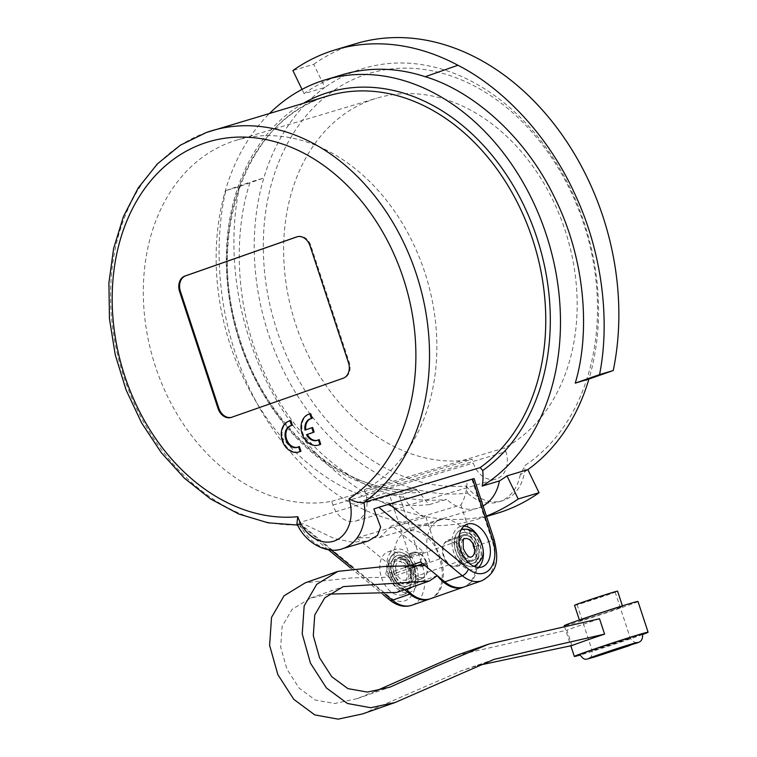 <?xml version="1.0" encoding="UTF-8"?>
<svg xmlns="http://www.w3.org/2000/svg" width="757" height="757" viewBox="0 0 757 757"><rect width="100%" height="100%" fill="white"/><g stroke="black" fill="none" stroke-linecap="round" stroke-linejoin="round"><path stroke-width="0.57" stroke-dasharray="3.79 2.84" d="M408.25 589.334A19.408 12.547 70.7 0 0 408.875 589.145A19.408 12.547 70.7 0 0 414.458 567.163A19.408 12.547 70.7 0 0 396.668 552.317A19.408 12.547 70.7 0 0 396.043 552.506A19.408 12.547 70.7 0 0 390.451 574.497A19.408 12.547 70.7 0 0 408.25 589.334M461.392 529.626A19.408 12.547 -109.3 0 1 461.893 529.474A19.408 12.547 -109.3 0 1 479.664 544.226A19.408 12.547 -109.3 0 1 474.213 566.264M473.977 566.35A19.408 12.547 -109.3 0 1 473.475 566.501A19.408 12.547 -109.3 0 1 455.714 551.758A19.408 12.547 -109.3 0 1 461.145 529.72A19.408 12.547 -109.3 0 0 455.761 551.096A19.408 12.547 -109.3 0 0 473.712 566.416A19.408 12.547 -109.3 0 0 473.958 566.35M364.354 489.902L365.593 493.668A22.644 17.269 73.3 0 1 355.781 521.071A22.644 17.269 73.3 0 1 332.976 505.089L331.736 501.323A186.979 142.609 73.3 0 1 151.286 352.478A186.979 142.609 73.3 0 1 236.439 140.225A186.979 142.609 73.3 0 1 248.438 137.358A186.979 142.609 73.3 0 1 424.743 272.198A186.979 142.609 73.3 0 1 364.354 489.902L504.654 447.879A186.979 142.609 -106.7 0 0 565.044 230.166A186.979 142.609 -106.7 0 0 388.748 95.325A186.979 142.609 -106.7 0 0 376.74 98.192A186.979 142.609 -106.7 0 0 291.596 310.446A186.979 142.609 -106.7 0 0 472.046 459.3L473.286 463.066A22.644 17.269 -106.7 0 0 496.09 479.049A22.644 17.269 -106.7 0 0 505.894 451.645L504.654 447.879M319.17 444.87A16.171 12.339 73.3 0 1 302.885 433.458A16.171 12.339 73.3 0 1 309.887 413.88M297.567 447.264A11.327 8.639 -106.7 0 0 297.974 447.16A11.327 8.639 -106.7 0 0 299.394 446.545M299.365 451.806A16.171 12.339 73.3 0 1 283.08 440.385A16.171 12.339 73.3 0 1 290.082 420.816M416.492 566.624A22.644 14.638 -109.3 0 1 409.944 592.201A22.644 14.638 -109.3 0 1 388.426 575.027A22.644 14.638 -109.3 0 1 394.974 549.459A22.644 14.638 -109.3 0 1 416.492 566.624M381.433 577.477A22.644 14.638 70.7 0 0 402.951 594.642A22.644 14.638 70.7 0 0 409.499 569.075A22.644 14.638 70.7 0 0 387.981 551.9A22.644 14.638 70.7 0 0 381.433 577.477M478.424 567.447A22.644 14.638 -109.3 0 1 475.169 569.359A22.644 14.638 -109.3 0 1 453.661 552.194A22.644 14.638 -109.3 0 1 460.199 526.617A22.644 14.638 -109.3 0 1 463.937 526.087M527.837 469.624A219.331 167.278 73.3 0 1 520.267 474.677L525.121 465.366A212.859 162.339 -106.7 0 0 582.805 221.016A212.859 162.339 -106.7 0 0 390.432 69.029A212.859 162.339 -106.7 0 0 267.656 293.792A212.859 162.339 -106.7 0 0 466.123 486.022L467.561 493.129A219.331 167.278 73.3 0 1 299.062 398.201A219.331 167.278 73.3 0 1 263.824 177.999A219.331 167.278 73.3 0 1 324.933 87.405L313.729 64.307L292.883 70.552M342.609 74.65A219.331 167.278 -106.7 0 0 337.054 76.457A219.331 167.278 -106.7 0 0 304.087 93.65L324.933 87.405A219.331 167.278 73.3 0 1 385.209 63.9A219.331 167.278 73.3 0 1 553.708 158.828A219.331 167.278 73.3 0 1 588.946 379.03M356.821 537.905L388.407 563.804L423.352 551.569L391.766 525.67L379.702 537.546L356.821 537.905L425.936 517.201A45.288 34.538 73.3 0 1 402.156 494.198L416.511 489.949C343.678 495.485 263.483 425.377 238.02 332.787C206.642 231.954 247.142 121.271 322.917 97.558L328.008 95.912A203.16 154.939 73.3 0 0 322.861 97.577A203.16 154.939 73.3 0 0 233.904 320.192A203.16 154.939 73.3 0 0 416.189 489.997L419.88 492.514A45.288 34.538 -106.7 0 0 429.484 504.531L446.715 499.374A45.288 34.538 -106.7 0 0 477.733 508.184A45.288 34.538 -106.7 0 0 483.08 505.922M394.085 494.7L398.92 494.321L422.179 565.034L413.511 567.873L389.723 495.532L394.085 494.7M331.131 549.979L299.554 524.081L296.82 523.835L298.977 522.708L389.136 596.648A29.116 18.821 70.7 0 0 410.767 596.753A29.116 18.821 70.7 0 0 413.511 567.873M328.264 549.639L296.82 523.835M402.156 494.198A203.16 154.939 73.3 0 1 398.92 494.321M389.723 495.532L298.977 522.708M299.554 524.081L303.387 523.787L334.272 538.558L352.582 542.22L368.366 540.943M296.905 523.702L299.043 524.98L303.387 523.787M448.201 540.082A13.91 8.989 -109.3 0 1 461.098 550.519A13.91 8.989 -109.3 0 1 457.143 566.416A13.91 8.989 -109.3 0 1 456.887 566.501A13.91 8.989 -109.3 0 1 443.99 556.064A13.91 8.989 -109.3 0 1 447.945 540.157A13.91 8.989 -109.3 0 1 448.201 540.082M472.027 561.202A13.91 8.989 70.7 0 0 472.283 561.117A13.91 8.989 70.7 0 0 476.238 545.21A13.91 8.989 70.7 0 0 463.341 534.783A13.91 8.989 70.7 0 0 463.085 534.858A13.91 8.989 70.7 0 0 459.13 550.765A13.91 8.989 70.7 0 0 472.027 561.202M398.116 557.616A13.91 8.989 -109.3 0 1 411.013 568.053A13.91 8.989 -109.3 0 1 407.058 583.959A13.91 8.989 -109.3 0 1 406.802 584.035A13.91 8.989 -109.3 0 1 393.905 573.607A13.91 8.989 -109.3 0 1 397.86 557.701A13.91 8.989 -109.3 0 1 398.116 557.616M413.256 552.317A13.91 8.989 -109.3 0 1 426.153 562.744A13.91 8.989 -109.3 0 1 422.198 578.651A13.91 8.989 -109.3 0 1 421.942 578.736A13.91 8.989 -109.3 0 1 409.045 568.299A13.91 8.989 -109.3 0 1 413 552.392A13.91 8.989 -109.3 0 1 413.256 552.317M462.858 532.568A16.171 10.456 70.7 0 0 462.338 532.72A16.171 10.456 70.7 0 0 457.682 551.049A16.171 10.456 70.7 0 0 472.51 563.416A16.171 10.456 70.7 0 0 473.03 563.255A16.171 10.456 70.7 0 0 477.686 544.936A16.171 10.456 70.7 0 0 462.858 532.568M581.622 603.291L615.119 591.974L589.372 599.989L577.014 604.502L581.622 603.291M407.285 586.249A16.171 10.456 -109.3 0 1 392.457 573.882A16.171 10.456 -109.3 0 1 397.113 555.562A16.171 10.456 -109.3 0 1 397.633 555.401A16.171 10.456 -109.3 0 1 412.461 567.769A16.171 10.456 -109.3 0 1 407.805 586.098A16.171 10.456 -109.3 0 1 407.285 586.249M642.561 634.016A32.996 0.748 -18.2 0 1 622.226 641.444A32.996 0.748 -18.2 0 1 587.451 652.648A32.996 0.748 -18.2 0 1 579.871 654.625M574.554 605.307A22.644 0.511 161.8 0 0 579.758 603.944A22.644 0.511 161.8 0 0 603.622 596.261A22.644 0.511 161.8 0 0 617.58 591.17M617.419 607.89A22.644 0.511 161.8 0 0 593.554 615.583A22.644 0.511 161.8 0 0 579.607 620.674A22.644 0.511 161.8 0 0 584.811 619.311A22.644 0.511 161.8 0 0 608.675 611.618A22.644 0.511 161.8 0 0 622.623 606.527A22.644 0.511 161.8 0 0 617.419 607.89M447.519 541.359A12.935 8.365 70.7 0 0 447.103 541.482A12.935 8.365 70.7 0 0 443.375 556.149A12.935 8.365 70.7 0 0 455.241 566.037A12.935 8.365 70.7 0 0 455.657 565.914A12.935 8.365 70.7 0 0 459.385 551.257A12.935 8.365 70.7 0 0 447.519 541.359M422.624 577.459A12.935 8.365 -109.3 0 1 410.758 567.561A12.935 8.365 -109.3 0 1 414.486 552.903A12.935 8.365 -109.3 0 1 414.902 552.78A12.935 8.365 -109.3 0 1 426.768 562.669A12.935 8.365 -109.3 0 1 423.04 577.336A12.935 8.365 -109.3 0 1 422.624 577.459M422.699 563.728L429.664 561.287A35.588 23.003 -109.3 0 1 439.618 520.116A35.588 23.003 -109.3 0 1 469.766 538.501A35.588 23.003 -109.3 0 1 463.719 587.072M430.525 598.702A35.588 23.003 70.7 0 0 437.149 549.923A35.588 23.003 70.7 0 0 407.001 531.528A35.588 23.003 70.7 0 0 397.047 572.708L412.101 567.438M571.97 645.551L566.917 630.184L456.14 655.505M599.535 618.762A38.815 0.643 161.5 0 0 566.917 630.184M637.99 601.474A38.815 0.88 -18.2 0 1 614.069 610.208A38.815 0.88 -18.2 0 1 573.163 623.389A38.815 0.88 -18.2 0 1 564.239 625.727M642.693 634.461A38.815 0.88 -18.2 0 1 583.259 654.114A38.815 0.88 -18.2 0 1 580.032 655.06M375.425 691.16L357.162 698.645L334.764 703.508L315.291 700.045L299.119 688.104L286.912 669.15L280.677 647.103L282.134 626.37L292.126 609.309L310.673 598.039L329.077 594.103M396.696 592.447L404.721 587.091A35.588 23.003 70.7 0 0 406.329 589.069M437.461 575.831A35.588 23.003 -109.3 0 1 437.338 575.67L404.721 587.091M424.791 565.441L429.664 561.287M397.047 572.708L391.35 577.175L351.787 577.903L305.336 582.776M362.499 713.917L461.486 670.768L477.648 665.535M388.407 563.804L385.597 574.194L404.995 567.4M404.512 589.703L385.597 574.194M425.936 517.201L439.647 558.921A35.588 23.003 -109.3 0 1 429.938 598.891M420.542 561.959L423.352 551.569M373.854 508.997L467.012 481.102A45.288 34.538 73.3 0 1 460.881 504.966L391.766 525.67M460.881 504.966L474.592 546.686A35.588 23.003 -109.3 0 1 464.306 586.874M467.012 481.102L474.062 478.566M429.484 504.531A219.331 167.278 73.3 0 1 237.31 364.117A219.331 167.278 73.3 0 1 269.615 113.399M385.881 492.807L353.178 504.257C311.042 481.764 267.079 434.007 242.543 372.425C217.24 311.25 213.692 241.985 225.832 190.613L239.524 186.515L263.824 177.999L250.132 182.106C233.781 230.999 234.197 305.364 263.029 369.823C290.792 434.915 342.24 479.238 385.881 492.807A219.331 167.278 -106.7 0 0 446.715 499.374M486.41 516.056A245.211 187.017 73.3 0 1 475.898 519.662A245.211 187.017 73.3 0 1 353.178 504.257M317.372 440.328A11.327 8.639 -106.7 0 0 317.779 440.224A11.327 8.639 -106.7 0 0 319.189 439.609M312.196 418.328A11.327 8.639 -106.7 0 0 311.278 418.526A11.327 8.639 -106.7 0 0 310.881 418.659M305.8 429.825A11.327 8.639 -106.7 0 0 305.809 429.862L312.603 427.478M292.391 425.254A11.327 8.639 -106.7 0 0 291.483 425.462A11.327 8.639 -106.7 0 0 291.085 425.595M304.087 93.65L302.024 89.402M225.832 190.613L250.132 182.106M239.524 186.515A245.211 187.017 -106.7 0 0 299.564 434.073A245.211 187.017 -106.7 0 0 496.743 513.416M305.809 429.862L305.005 430.099M297.435 236.695L297.51 236.667A12.935 9.869 73.3 0 1 297.842 236.562A12.935 9.869 73.3 0 1 310.872 245.694L349.251 362.442A12.935 9.869 73.3 0 1 343.981 377.998L232.153 417.145A12.935 9.869 73.3 0 1 231.831 417.249A12.935 9.869 73.3 0 1 231.424 417.362M313.729 64.307A245.211 187.017 73.3 0 1 356.027 43.613M520.267 474.677A45.288 34.538 73.3 0 1 498.579 501.938A45.288 34.538 73.3 0 1 467.561 493.129M466.123 486.022A45.288 34.538 -106.7 0 0 502.582 500.737A45.288 34.538 -106.7 0 0 525.121 465.366M331.736 501.323L472.046 459.3M471.128 557.067A9.709 6.274 -109.3 0 1 470.816 557.161A9.709 6.274 -109.3 0 1 461.836 549.506A9.709 6.274 -109.3 0 1 464.713 538.747L399.015 561.751A9.709 6.274 -109.3 0 1 399.327 561.656A9.709 6.274 -109.3 0 1 408.307 569.311A9.709 6.274 -109.3 0 1 405.43 580.07A9.709 6.274 -109.3 0 1 405.118 580.165A9.709 6.274 -109.3 0 1 396.148 572.5A9.709 6.274 -109.3 0 1 399.015 561.751C400.368 560.284 402.932 563.019 406.708 569.964C407.257 578.159 406.831 581.527 405.43 580.07L471.128 557.067M414.382 567.722A19.408 12.547 -109.3 0 1 408.638 589.23A19.408 12.547 -109.3 0 1 408.014 589.419A19.408 12.547 -109.3 0 1 390.063 574.099A19.408 12.547 -109.3 0 1 395.807 552.591A19.408 12.547 -109.3 0 1 396.431 552.402A19.408 12.547 -109.3 0 1 414.382 567.722M462.13 529.398A19.408 12.547 -109.3 0 1 480.08 544.718A19.408 12.547 -109.3 0 1 474.336 566.227M303.415 103.274A206.396 157.409 -106.7 0 0 237.49 335.01A206.396 157.409 -106.7 0 0 419.88 492.514M385.313 594.406L352.79 567.731M206.604 132.399A203.16 154.939 -106.7 0 0 117.647 355.014A203.16 154.939 -106.7 0 0 299.933 524.819A45.288 34.538 -106.7 0 0 342.23 548.768M457.786 550.566A16.171 10.456 -109.3 0 1 462.574 532.644A16.171 10.456 -109.3 0 1 463.095 532.483A16.171 10.456 -109.3 0 1 478.055 545.248A16.171 10.456 -109.3 0 1 473.267 563.17A16.171 10.456 -109.3 0 1 472.747 563.331A16.171 10.456 -109.3 0 1 457.786 550.566M625.661 639.268L630.269 638.056L617.911 642.57L592.163 650.585L625.661 639.268M471.781 560.246A12.935 8.365 -109.3 0 1 459.811 550.036A12.935 8.365 -109.3 0 1 463.644 535.691A12.935 8.365 -109.3 0 1 464.06 535.568A12.935 8.365 -109.3 0 1 476.03 545.778A12.935 8.365 -109.3 0 1 472.198 560.123A12.935 8.365 -109.3 0 1 471.781 560.246M392.088 573.569A16.171 10.456 -109.3 0 1 396.876 555.638A16.171 10.456 -109.3 0 1 397.397 555.487A16.171 10.456 -109.3 0 1 412.357 568.252A16.171 10.456 -109.3 0 1 407.569 586.173A16.171 10.456 -109.3 0 1 407.048 586.334A16.171 10.456 -109.3 0 1 392.088 573.569M394.113 573.03A12.935 8.365 -109.3 0 1 397.945 558.694A12.935 8.365 -109.3 0 1 398.362 558.571A12.935 8.365 -109.3 0 1 410.332 568.781A12.935 8.365 -109.3 0 1 406.5 583.127A12.935 8.365 -109.3 0 1 406.083 583.25A12.935 8.365 -109.3 0 1 394.113 573.03M439.647 558.921L422.179 565.034A35.588 23.003 -109.3 0 1 411.884 605.231M389.514 599.847A6.472 3.388 129.4 0 1 389.136 596.648M481.774 580.761A35.588 23.003 70.7 0 0 492.069 540.574L471.942 479.37M474.592 546.686L494.189 539.769M231.349 417.381L232.153 417.145M310.067 245.93L310.872 245.694M348.457 362.679L349.251 362.442M343.176 378.235L343.981 377.998M332.976 505.089L473.286 463.066M365.593 493.668L505.894 451.645M408.875 589.145L408.638 589.23C396.488 591.425 391.937 583.164 388.473 574.752C384.982 565.848 387.433 558.467 395.807 552.591L396.043 552.506M297.974 447.16L297.17 447.396M402.951 594.642L409.944 592.201M475.169 569.359L482.162 566.917M350.737 568.072L382.966 594.5M472.283 561.117L457.143 566.416M422.198 578.651L407.058 583.959M473.03 563.255L473.267 563.17C478.547 562.205 480.317 556.158 478.585 545.031C474.696 535.36 469.359 531.225 462.574 532.644L462.338 532.72M615.119 591.974L630.269 638.056C632.899 641.766 635.218 643.223 637.224 642.419M447.103 541.482L463.644 535.691C458.051 539.41 459.139 545.759 460.341 549.819C464.315 558.24 468.271 561.675 472.198 560.123L455.657 565.914M397.113 555.562L396.876 555.638C390.669 559.678 388.899 565.725 391.558 573.787C395.447 583.458 400.784 587.593 407.569 586.173L407.805 586.098M579.379 619.992L579.607 620.674M414.486 552.903L397.945 558.694C403.386 558.392 407.342 561.826 409.802 568.999C411.013 578.622 409.916 583.325 406.5 583.127L423.04 577.336M439.618 520.116L407.001 531.528M564.362 626.105L570.863 645.891M357.162 698.645L389.779 687.224M310.673 598.039L343.29 586.618M494.094 659.347L461.486 670.768M423.958 565.763L391.35 577.175M622.405 605.855L622.623 606.527M577.014 604.502L592.163 650.585C592.239 655.136 591.236 657.682 589.154 658.221M413 552.392L397.86 557.701M463.085 534.858L447.945 540.157M379.702 537.546L477.733 508.184M297.558 525.046L299.043 524.98M486.552 516.473L475.898 519.662M460.199 526.617L467.192 524.166M387.981 551.9L394.974 549.459M291.483 425.462L290.679 425.699M317.779 440.224L316.975 440.46M311.278 418.526L310.474 418.772M231.027 417.495L231.831 417.249M297.037 236.799L297.842 236.562M498.579 501.938L502.582 500.737M236.439 140.225L376.74 98.192M355.781 521.071L496.09 479.049"/><path stroke-width="1.14" d="M309.083 414.126L309.887 413.88A16.171 12.339 73.3 0 1 310.673 413.682L309.868 413.928A16.171 12.339 -106.7 0 0 309.083 414.126A16.171 12.339 -106.7 0 0 302.081 433.695A16.171 12.339 -106.7 0 0 318.366 445.107A16.171 12.339 -106.7 0 0 319.918 444.491L318.394 439.855A11.327 8.639 73.3 0 1 316.975 440.46A11.327 8.639 73.3 0 1 306.519 434.707L313.322 432.332L311.808 427.724L305.005 430.099A11.327 8.639 73.3 0 1 310.474 418.772A11.327 8.639 73.3 0 1 311.392 418.564L309.868 413.928M298.57 452.043L299.365 451.806A16.171 12.339 73.3 0 0 300.917 451.191L299.394 446.545L298.589 446.781A11.327 8.639 73.3 0 1 297.17 447.396A11.327 8.639 73.3 0 1 296.261 447.605A11.327 8.639 73.3 0 1 285.493 438.435A11.327 8.639 73.3 0 1 290.679 425.699A11.327 8.639 73.3 0 1 291.587 425.5L290.063 420.854A16.171 12.339 -106.7 0 0 289.288 421.053A16.171 12.339 -106.7 0 0 282.276 440.631A16.171 12.339 -106.7 0 0 298.57 452.043A16.171 12.339 -106.7 0 0 300.113 451.427L298.589 446.781M291.085 425.595A11.327 8.639 -106.7 0 0 286.364 438.464A11.327 8.639 -106.7 0 0 297.066 447.359A11.327 8.639 -106.7 0 0 297.567 447.264M289.288 421.053L290.082 420.816A16.171 12.339 73.3 0 1 290.868 420.618L290.063 420.854M488.71 541.34A22.644 14.638 -109.3 0 1 482.162 566.917A22.644 14.638 -109.3 0 1 460.644 549.743A22.644 14.638 -109.3 0 1 467.192 524.166A22.644 14.638 -109.3 0 1 488.71 541.34M463.937 526.087A22.644 14.638 -109.3 0 1 481.717 543.791A22.644 14.638 -109.3 0 1 478.424 567.447M302.024 89.402L292.883 70.552A245.211 187.017 73.3 0 1 335.181 49.858L356.027 43.613A245.211 187.017 73.3 0 1 553.206 122.956A245.211 187.017 73.3 0 1 613.246 370.523L588.946 379.03A219.331 167.278 73.3 0 1 527.837 469.624L506.991 475.869L518.204 498.967A245.211 187.017 73.3 0 1 486.41 516.056M206.604 132.399A203.16 154.939 -106.7 0 1 211.752 130.734A203.16 154.939 -106.7 0 1 240.158 125.87A203.16 154.939 -106.7 0 1 416.35 274.119A203.16 154.939 -106.7 0 1 363.956 502.402C359.244 502.96 354.267 501.749 349.034 498.768A35.588 27.138 73.3 0 1 334.339 540.981A35.588 27.138 73.3 0 1 297.785 516.709L296.905 523.702C306.207 544.766 329.04 554.209 342.23 548.768A45.288 34.538 -106.7 0 0 363.956 502.402L480.212 467.58L482.711 470.513A206.396 157.409 -106.7 0 0 529.238 217.344A206.396 157.409 -106.7 0 0 323.854 93.906A206.396 157.409 -106.7 0 0 303.415 103.274M472.595 478.944L492.712 540.138L494.198 539.75L474.081 478.556L378.793 507.275L462.281 575.736A35.588 23.003 70.7 0 0 481.774 580.761L464.306 586.874A35.588 23.003 -109.3 0 1 444.813 581.859L420.542 561.959L404.995 567.4M588.946 379.03L575.244 383.127C589.873 334.755 586.486 261.279 554.682 197.709C523.92 133.516 469.993 89.941 425.207 76.712A219.331 167.278 -106.7 0 0 342.609 74.65L325.368 79.816A219.331 167.278 73.3 0 1 541.369 220.93A219.331 167.278 73.3 0 1 482.181 486.079A45.288 34.538 -106.7 0 0 482.711 470.513M269.615 113.399A219.331 167.278 73.3 0 1 319.814 81.614A219.331 167.278 73.3 0 1 325.368 79.816M483.08 505.922A45.288 34.538 -106.7 0 0 499.421 480.922L482.181 486.079M499.421 480.922A219.331 167.278 -106.7 0 0 506.991 475.869M634.981 636.003A32.996 0.748 -18.2 0 1 642.561 634.016C643.119 644.027 637.271 641.794 628.509 645.958L593.971 657.208C585.237 659.129 585.142 661.599 579.871 654.625A32.996 0.748 -18.2 0 1 600.206 647.207A32.996 0.748 -18.2 0 1 634.981 636.003M622.405 605.855L617.58 591.17A22.644 0.511 161.8 0 0 612.375 592.532A22.644 0.511 161.8 0 0 588.511 600.216A22.644 0.511 161.8 0 0 574.554 605.307L579.379 619.992M412.101 567.438L422.699 563.728M437.309 575.708L429.304 581.026L343.29 586.618L324.744 597.888L314.751 614.958L313.294 635.681L319.53 657.738L331.736 676.682L347.908 688.624L367.382 692.087L389.779 687.224L436.723 666.094L488.748 644.084L599.535 618.762L604.588 634.129L494.094 659.347L395.116 702.496L370.731 707.729L347.397 703.48L326.418 687.952L310.446 663.179L302.223 633.94L304.163 605.95L316.691 584.357L337.953 571.355L384.405 566.491L424.791 565.441M477.648 665.535L571.97 645.551A38.815 0.662 -18.5 0 1 604.588 634.129M564.362 626.105L564.239 625.727A38.815 0.88 -18.2 0 1 588.161 616.993A38.815 0.88 -18.2 0 1 629.067 603.812A38.815 0.88 -18.2 0 1 637.99 601.474L648.096 632.199A38.815 0.88 -18.2 0 1 642.693 634.461M580.032 655.06A38.815 0.88 -18.2 0 1 574.336 656.451A38.815 0.88 -18.2 0 1 598.257 647.718A38.815 0.88 -18.2 0 1 639.173 634.536A38.815 0.88 -18.2 0 1 648.096 632.199M488.748 644.084L456.14 655.505L375.425 691.16M329.077 594.103L396.696 592.447L429.304 581.026M337.953 571.355L305.336 582.776L284.083 595.768L271.545 617.371L269.606 645.352L277.838 674.591L293.801 699.373L314.78 714.901L338.124 719.15L362.499 713.917L395.116 702.496M463.719 587.072A35.588 23.003 -109.3 0 1 463.142 587.281A35.588 23.003 -109.3 0 1 437.461 575.831M406.329 589.069A35.588 23.003 70.7 0 0 430.525 598.702L463.142 587.281M429.938 598.891A35.588 23.003 -109.3 0 1 429.361 599.109A35.588 23.003 -109.3 0 1 409.868 594.094L404.512 589.703M342.23 548.768L368.366 540.943L377.488 535.407L380.648 527.08L373.854 508.997L378.793 507.275M231.349 417.381A12.935 9.869 73.3 0 1 231.027 417.495A12.935 9.869 73.3 0 1 217.997 408.354L179.608 291.606A12.935 9.869 73.3 0 1 184.888 276.059L296.706 236.903A12.935 9.869 73.3 0 1 297.037 236.799A12.935 9.869 73.3 0 1 310.067 245.93L348.457 362.679A12.935 9.869 73.3 0 1 343.176 378.235L231.349 417.381M311.808 427.724L312.603 427.478L314.127 432.086L307.323 434.471A11.327 8.639 -106.7 0 0 317.372 440.328M318.394 439.855L319.189 439.609L320.722 444.255A16.171 12.339 73.3 0 1 319.17 444.87L318.366 445.107M310.673 413.682L312.196 418.328L311.392 418.564M310.881 418.659A11.327 8.639 -106.7 0 0 305.8 429.825M290.868 420.618L292.391 425.254L291.587 425.5M425.207 76.712L457.909 65.263C501.522 87.31 548.002 134.32 575.339 195.06C603.443 255.393 609.801 323.816 599.544 374.62L575.244 383.127M335.181 49.858A245.211 187.017 73.3 0 1 457.909 65.263M486.552 516.473L496.743 513.416A245.211 187.017 -106.7 0 0 539.05 492.722L518.204 498.967M539.05 492.722L527.837 469.624M613.246 370.523L599.544 374.62M300.917 451.191L300.113 451.427M314.127 432.086L313.322 432.332M307.323 434.471L306.519 434.707M320.722 444.255L319.918 444.491M231.424 417.362A12.935 9.869 73.3 0 1 218.792 408.118L180.412 291.369A12.935 9.869 73.3 0 1 185.692 275.813L297.435 236.695M474.336 566.227C482.711 560.35 485.161 552.96 481.67 544.065C478.263 535.625 473.485 527.355 461.505 529.588A19.408 12.547 -109.3 0 0 461.136 529.73A19.408 12.547 -109.3 0 1 461.268 529.673A19.408 12.547 -109.3 0 1 461.392 529.626M473.996 546.317A9.709 6.274 -109.3 0 1 471.128 557.067C468.82 557.597 466.255 554.853 463.435 548.853C462.887 540.659 463.312 537.29 464.713 538.747A9.709 6.274 -109.3 0 1 465.025 538.653A9.709 6.274 -109.3 0 1 473.996 546.317M461.268 529.673L461.505 529.588A19.408 12.547 -109.3 0 1 462.13 529.398M297.785 516.709A193.451 147.539 73.3 0 1 119.738 358.742A193.451 147.539 73.3 0 1 203.624 143.414A193.451 147.539 73.3 0 1 397.17 261.61A193.451 147.539 73.3 0 1 349.034 498.768M481.774 580.761C500.14 570.967 497.775 555.685 494.198 539.75L494.189 539.769M409.868 594.094L392.391 600.206A6.472 3.388 129.4 0 1 389.694 600.017A6.472 3.388 129.4 0 1 389.514 599.847M429.361 599.109L411.884 605.231A35.588 23.003 -109.3 0 1 392.391 600.206L385.313 594.406M352.79 567.731L331.131 549.979M297.558 525.046L268.063 522.813L238.767 514.012L210.616 498.986L184.5 478.292L161.241 452.629L141.55 422.822L126.05 389.855L115.244 354.787L109.462 318.773L108.904 282.948L113.616 248.485L123.467 216.493L138.181 187.991L157.333 163.957L180.336 145.212L206.434 132.456L328.008 95.912A203.16 154.939 73.3 0 1 356.415 91.048A203.16 154.939 73.3 0 1 532.597 239.297A203.16 154.939 73.3 0 1 480.212 467.58M492.712 540.138A29.116 18.821 -109.3 0 1 489.978 569.018A29.116 18.821 -109.3 0 1 468.346 568.914A6.472 3.388 129.4 0 1 465.99 573.068A6.472 3.388 129.4 0 1 462.281 575.736L444.813 581.859M468.346 568.914L389.117 503.944M217.997 408.354L218.792 408.118M179.608 291.606L180.412 291.369M184.888 276.059L185.692 275.813M296.706 236.903L297.369 236.704M328.264 549.639L350.737 568.072M382.966 594.5L389.694 600.017C397.207 605.903 404.607 607.634 411.884 605.231M637.224 642.419L632.171 643.838C620.03 647.396 590.28 657.454 589.154 658.221L589.164 658.221M570.863 645.891L574.336 656.451"/></g></svg>
